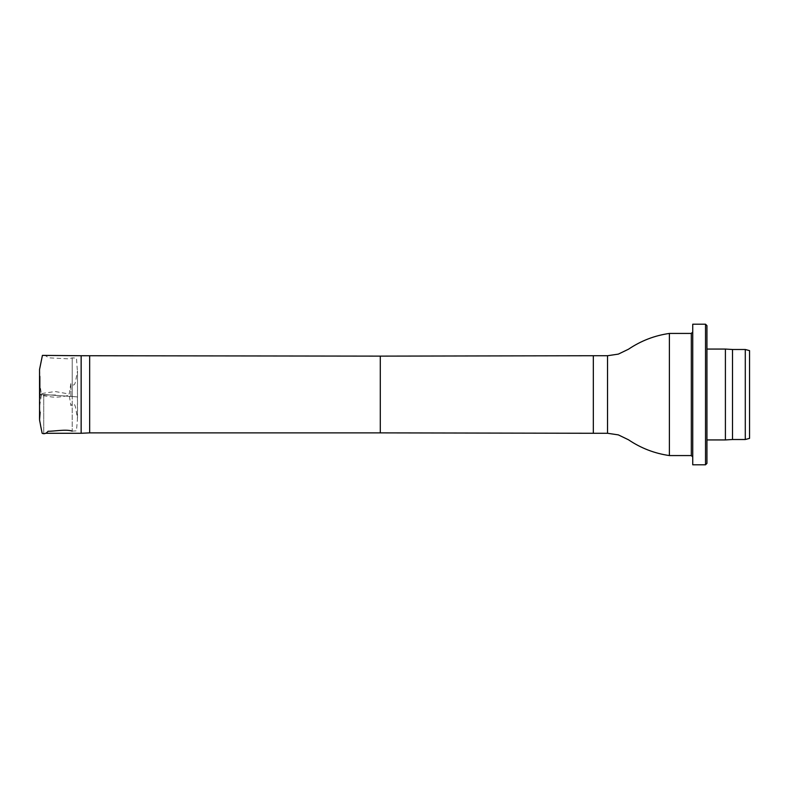 <?xml version="1.0" encoding="UTF-8"?>
<svg xmlns="http://www.w3.org/2000/svg" width="789" height="789" viewBox="0 0 789 789"><rect width="100%" height="100%" fill="white"/><g stroke="black" fill="none" stroke-linecap="round" stroke-linejoin="round"><path stroke-width="0.59" stroke-dasharray="3.94 2.96" d="M40.15 397.942L40.15 376.777L40.15 397.942M70.862 396.463L70.862 383.424L70.862 396.463M72.203 396.492L72.203 357.89L72.203 431.11L72.203 396.492L77.47 396.906L39.578 394.253L72.203 396.492L39.558 394.263L39.549 401.7M81.149 433.269L81.149 355.731M43.73 394.5L43.73 433.269L43.73 394.5M89.67 432.875L89.67 356.125M669.388 455.569L669.388 333.431M749.55 438.368L749.55 350.632M745.289 439.512L745.289 349.488M732.508 439.512L732.508 349.488M725.407 439.937L725.407 349.063M706.944 439.937L706.944 349.063L706.944 439.937M706.944 463.38L706.944 325.62M705.524 464.8L705.524 324.2M692.742 464.8L692.742 324.2M692.742 332.011L692.742 456.989L692.742 332.011M55.575 395.013L39.47 395.013L55.575 395.013M380.288 432.875L380.288 356.125M593.328 433.269L593.328 355.731M607.53 433.269L607.53 355.731M691.322 333.431L691.322 455.569M39.45 381.57L41.393 393.967C38.809 393.898 47.882 392.527 55.279 391.551L69.225 394.017L70.862 383.424C73.229 386.127 74.797 385.417 75.586 381.294L77.5 370.869L77.381 419.728L76.484 430.873L72.203 431.11M43.73 355.731L45.545 355.731L48.81 357.861L68.712 358.837L72.203 357.89L76.484 358.127L77.5 372.684L77.5 418.131L75.586 407.706C74.797 403.583 73.219 402.873 70.872 405.576L69.195 395.013L66.74 395.812C60.842 397.025 55.97 397.419 52.133 397.005C35.939 394.855 42.981 394.993 41.383 395.013L39.45 407.43M39.549 369.252L40.15 376.777L39.549 380.732M40.15 412.223L39.558 408.308M39.549 419.748L39.558 412.509M39.549 369.804L39.549 370.347M39.558 376.609L39.558 394.263M45.545 433.269L43.73 433.269"/><path stroke-width="1.18" d="M89.67 356.125L89.67 432.875L380.288 432.875L380.288 356.125L81.149 355.731L81.149 433.269L45.545 433.269M607.53 433.269L607.53 355.731L618.339 354.113L628.488 349.221C640.915 340.828 654.545 335.562 669.388 333.431L669.388 455.569C654.545 453.438 640.915 448.172 628.488 439.779L618.339 434.887L607.53 433.269L593.328 433.269L593.328 355.731L380.288 356.125M749.55 350.632L749.55 438.368L745.289 439.512L745.289 349.488L749.55 350.632M745.289 349.488L732.508 349.488L732.508 439.512L745.289 439.512M732.508 349.488L725.407 349.063L725.407 439.937L732.508 439.512M706.944 439.937L725.407 439.937M706.944 325.62L706.944 463.38L705.524 464.8L705.524 324.2L706.944 325.62M705.524 324.2L692.742 324.2L692.742 464.8L705.524 464.8M669.388 455.569L691.322 455.569L691.322 333.431L692.742 332.011M39.549 382.409L39.558 408.308M39.549 380.732L39.558 406.591M39.549 369.252L39.558 412.825C39.489 422.943 39.401 418.18 40.673 425.971L42.142 433.26C44.184 434.256 46.176 433.585 48.099 431.248C53.583 431.445 66.029 428.969 72.203 431.11M40.15 412.223L39.549 419.748M39.558 412.509L39.549 401.7M81.149 355.731L42.419 355.385L39.549 369.459M39.549 370.347L39.558 376.609M89.67 432.875L81.149 433.269M380.288 432.875L593.328 433.269M607.53 355.731L593.328 355.731M691.322 333.431L669.388 333.431M706.944 349.063L725.407 349.063M691.322 455.569L692.742 456.989"/></g></svg>
